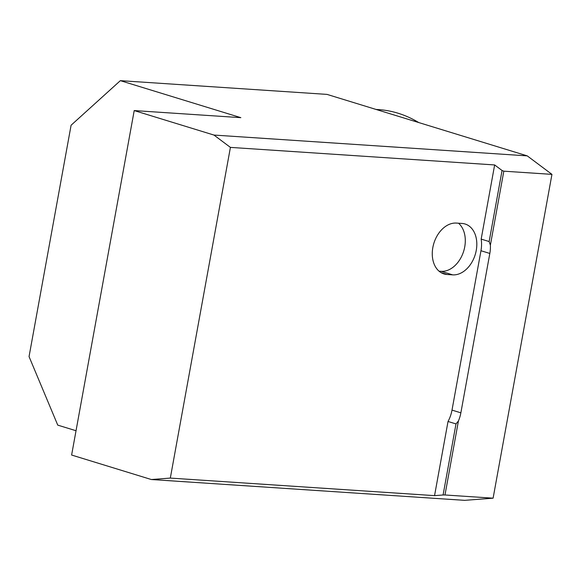 <?xml version="1.0" encoding="UTF-8"?>
<svg xmlns="http://www.w3.org/2000/svg" width="581" height="581" viewBox="0 0 581 581"><rect width="100%" height="100%" fill="white"/><g stroke="black" fill="none" stroke-linecap="round" stroke-linejoin="round"><path stroke-width="0.87" d="M439.062 271.189L441.182 271.327A26.305 18.665 107.1 0 0 463.144 252.779A26.305 18.665 107.1 0 0 458.511 223.22M456.383 223.075A26.305 18.665 107.1 0 0 433.288 245.407A26.305 18.665 107.1 0 0 443.993 273.934A26.305 18.665 107.1 0 0 447.043 274.493L452.701 274.864A26.305 18.665 107.1 0 0 475.795 252.539A26.305 18.665 107.1 0 0 465.098 224.012A26.305 18.665 107.1 0 0 462.048 223.453L456.383 223.075M151.35 479.528L170.32 478.083L434.552 495.637L443.085 494.99L455.998 423.927L448.024 421.479A27.619 19.601 107.1 0 0 452.003 410.106L480.966 250.731A27.619 19.601 107.1 0 0 481.17 239.103L494.649 164.946L502.057 170.494L503.821 171.177L551.95 174.373L493.102 498.178L464.647 500.343L151.35 479.528L71.616 455.039L134.211 110.572L240.846 117.66L120.354 80.657L71.093 125.235L29.05 356.596L57.751 425.125L76.031 430.732M434.552 495.637L448.024 421.479M455.998 423.927L458.424 420.993A27.619 19.601 107.1 0 0 460.864 412.83L489.827 253.447A27.619 19.601 107.1 0 0 490.379 245.153L489.144 241.558L481.17 239.103M443.085 494.99L444.981 494.976L458.424 420.993M489.144 241.558L502.057 170.494M170.32 478.083L230.417 147.392L494.649 164.946M490.379 245.153L503.821 171.177M134.211 110.572L213.953 135.061L230.417 147.392M444.981 494.976L493.102 498.178M213.953 135.061L527.25 155.875L551.95 174.373M120.354 80.657L327.016 94.391L527.25 155.875M418.727 122.547A174.082 120.979 -86.2 0 0 378.58 109.606L376.009 109.431M441.153 272.678L447.043 274.493M441.182 271.327L452.701 274.864M460.864 412.83L452.003 410.106M489.827 253.447L480.966 250.731"/></g></svg>
